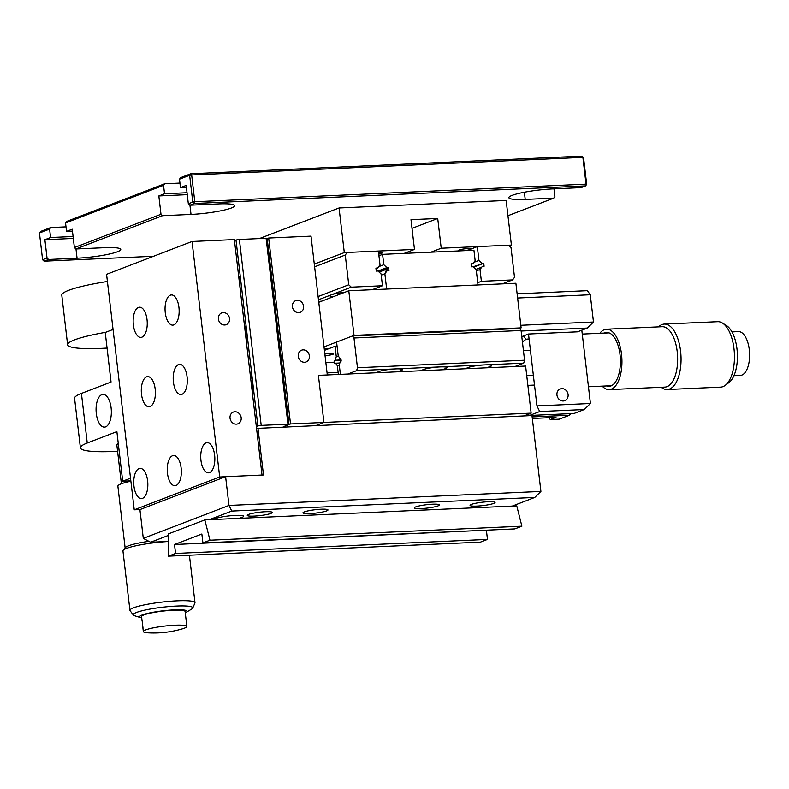 <?xml version="1.0" encoding="UTF-8"?>
<svg xmlns="http://www.w3.org/2000/svg" width="789" height="789" viewBox="0 0 789 789"><rect width="100%" height="100%" fill="white"/><g stroke="black" fill="none" stroke-linecap="round" stroke-linejoin="round"><path stroke-width="1.18" d="M39.45 232.992L40.614 231.443L50.752 227.548L49.589 229.086L39.45 232.992L42.596 259.759L47.034 258.052L48.553 259.482L77.066 258.2A30.229 4.103 173.3 0 0 117.482 251.74A30.229 4.103 173.3 0 0 120.766 249.423A30.229 4.103 173.3 0 0 104.414 247.687L75.902 248.969L74.383 247.549L160.986 214.273L158.836 195.928L187.259 194.646M160.986 214.273L162.495 215.693L191.017 214.421A30.229 4.103 173.3 0 0 231.424 207.961A30.229 4.103 173.3 0 0 234.718 205.633A30.229 4.103 173.3 0 0 218.366 203.907L189.843 205.189L188.334 203.759L192.782 202.053L194.291 203.483L189.843 205.189M585.892 184.665L586.691 184.36L586.04 184.153L585.527 185.908L194.291 203.483L194.794 201.728L192.782 202.053L189.636 175.276L191.658 174.961L194.794 201.728L586.04 184.153L582.893 157.376L191.658 174.961L190.8 173.738L189.636 175.276L179.488 179.182L180.651 177.633L190.8 173.738L582.035 156.153L583.544 157.583L586.691 184.36L585.527 185.908L581.089 187.614L552.566 188.896A30.229 4.103 173.3 0 0 508.866 197.674A30.229 4.103 173.3 0 0 525.218 199.4L553.74 198.118L554.904 196.569L553.986 188.827M188.334 203.759L186.184 185.415L180.484 187.604L179.488 179.182M180.484 187.604L186.401 187.338M187.042 192.723L164.526 193.739L158.836 195.928M583.544 157.583L582.035 156.153M48.553 259.482L44.105 261.189L153.53 256.267M72.46 231.128L66.532 231.394L72.233 229.204L74.383 247.549M164.704 183.758L163.54 185.307L65.546 222.962L66.71 221.413L164.704 183.758L179.951 183.078M66.532 231.394L65.546 222.962M47.034 258.052L44.884 239.708L50.585 237.519L73.091 236.513M44.884 239.708L73.318 238.436M66 226.857L50.752 227.548M50.585 237.519L49.589 229.086M44.105 261.189L42.596 259.759M507.948 215.713L553.74 198.118M162.495 215.693L75.902 248.969M164.526 193.739L163.54 185.307M412.006 228.356L437.717 218.474L410.99 219.677L414.481 249.423L344.3 252.579L339.053 207.961L259.394 238.564M344.3 252.579L314.298 264.108M509.24 245.902L511.4 245.073L506.153 200.445L339.053 207.961M437.717 218.474L441.219 248.229L511.4 245.073M414.481 249.423L404.195 253.377M378.75 254.107A6.302 0.858 173.3 0 0 381.452 253.427A6.302 0.858 173.3 0 0 378.572 252.588M471.26 248.929A6.302 0.858 173.3 0 0 466.398 248.673A6.302 0.858 173.3 0 0 459.435 249.916A6.302 0.858 173.3 0 0 460.875 250.794A6.302 0.858 173.3 0 0 468.548 249.965M379.124 272.087L388.711 268.398M430.932 252.174L441.219 248.229M388.898 269.956A15.119 2.051 173.3 0 0 386.995 270.578A15.119 2.051 173.3 0 0 386.008 272.235M351.273 287.157L382.468 285.756L381.077 273.921L377.98 271.002L376.264 271.081L375.909 268.102L377.635 268.033L380.012 264.857L378.385 251.05L347.199 252.45L345.257 255.025L348.748 284.78L351.273 287.157L331.331 294.82A12.594 1.706 173.3 0 0 333.688 296.556M377.635 268.033L375.978 268.664M382.468 285.756L372.181 289.711M321.774 301.142A12.594 1.706 173.3 0 0 318.687 301.477M344.556 292.384A12.594 1.706 173.3 0 0 331.331 294.82L318.48 299.751M318.105 296.556L348.748 284.78M345.257 255.025L314.614 266.8M482.03 263.339L478.933 260.419L477.315 246.602L508.501 245.201L511.025 247.578L514.517 277.333L512.584 279.908L481.389 281.308L479.998 269.483L482.375 266.317L484.101 266.238L483.746 263.26L473.144 266.751M473.785 262.392L478.933 260.419M473.578 267.165L483.746 263.26M475.925 269.374L481.763 267.136M476.359 270.883L479.998 269.483M477.749 282.709L481.389 281.308M502.297 283.862L512.584 279.908M467.029 250.557L477.315 246.602M382.586 254.354L473.933 250.241L475.146 260.587L472.769 263.753L471.043 263.832L471.398 266.81L473.114 266.731L476.211 269.651L478.006 284.947L386.659 289.06L384.864 273.753L387.241 270.588L388.957 270.509L388.612 267.54L386.886 267.609L383.799 264.69L382.586 254.354L378.937 255.744M471.112 264.394L472.769 263.753M378.651 266.672L383.799 264.69M378.01 271.031L386.886 267.609M378.444 271.446L388.612 267.54M381.215 275.154L384.864 273.753M519.645 328.441L521.075 330.483L353.975 337.988L352.545 335.946L519.645 328.441L521.125 327.869L515.888 283.251L348.787 290.756L318.776 302.286M521.125 327.869L354.024 335.384L348.787 290.756M354.024 335.384L324.023 346.904M328.826 348.689L324.259 348.896M340.384 374.371L339.28 364.952L340.315 361.372L341.203 361.037L340.848 358.058L339.97 358.403L338.215 355.888L336.587 342.081L352.545 335.946M440.716 369.863A12.594 1.706 173.3 0 0 446.978 367.605A12.594 1.706 173.3 0 0 440.173 366.905A12.594 1.706 173.3 0 0 427.401 368.483A12.594 1.706 173.3 0 0 422.026 370.702M485.274 367.861A12.594 1.706 173.3 0 0 491.547 365.603A12.594 1.706 173.3 0 0 484.732 364.903A12.594 1.706 173.3 0 0 471.96 366.481A12.594 1.706 173.3 0 0 466.585 368.7M396.147 371.866A12.594 1.706 173.3 0 0 402.42 369.607A12.594 1.706 173.3 0 0 395.614 368.907A12.594 1.706 173.3 0 0 382.843 370.485A12.594 1.706 173.3 0 0 377.467 372.704M356.618 370.652L357.466 367.743L524.567 360.228L523.718 363.147L356.618 370.652L347.821 374.035M523.718 363.147L514.921 366.53M521.075 330.483L524.567 360.228M353.975 337.988L357.466 367.743M338.659 356.529L336.272 356.638L335.236 360.218L334.358 360.553L334.704 363.532L335.581 363.196L337.337 365.702L339.359 365.613M341.075 359.952L335.236 360.218M336.272 356.638L335.059 346.292L324.427 350.375M337.071 346.203L335.059 346.292M324.861 354.054A6.302 0.858 -6.7 0 1 331.883 353.452A6.302 0.858 -6.7 0 1 332.869 354.32A6.302 0.858 -6.7 0 1 325.048 355.632M325.857 362.555L334.546 362.171M338.126 372.408L327.08 372.901M338.373 374.459L337.337 365.702M339.842 362.999L335.581 363.196M335.789 363.482L334.704 363.532M341.104 360.257L334.358 360.553M568.09 394.549A6.302 5.513 69 0 0 560.269 388.918A6.302 5.513 69 0 0 556.955 395.042A6.302 5.513 69 0 0 564.786 400.674A6.302 5.513 69 0 0 568.09 394.549M526.539 339.28A15.119 7.032 87.4 0 1 523.511 335.936M584.274 409.55L539.715 411.552L529.458 415.487L574.017 413.485L584.274 409.55L590.428 403.514L581.809 330.177M539.715 411.552L536.954 405.911L528.512 334.023L577.528 331.824L587.322 328.056L593.476 322.02L590.271 294.751L517.623 298.015M520.819 325.285L593.476 322.02M587.322 328.056L521.144 331.025M517.13 293.824L587.41 290.668L590.271 294.751M528.512 334.023L521.795 336.597M548.976 417.706L550.288 419.58L559.204 419.176L569.461 415.241L570.664 413.633M532.338 418.456L555.989 417.391L550.288 419.58M532.151 416.917L569.461 415.241M536.954 405.911L590.428 403.514M529.458 415.487L528.186 414.284M527.88 385.367L534.508 385.071M722.389 323.017L726.383 325.502A29.962 13.936 87.4 0 1 737.36 353.59A29.962 13.936 87.4 0 1 728.947 382.547L725.19 385.377A32.753 15.238 -92.6 0 0 734.391 353.719A32.753 15.238 -92.6 0 0 722.389 323.017A32.753 15.238 -92.6 0 0 717.694 321.685L664.299 324.082A32.753 15.238 87.4 0 1 680.828 353.61A32.753 15.238 87.4 0 1 669.555 389.036A32.753 15.238 87.4 0 1 667.238 389.529A32.753 15.238 87.4 0 1 661.271 387.271M667.238 389.529L720.643 387.123A32.753 15.238 -92.6 0 0 722.951 386.63A32.753 15.238 -92.6 0 0 725.19 385.377M658.559 326.863A32.753 15.238 87.4 0 1 661.981 324.575A32.753 15.238 87.4 0 1 664.299 324.082M602.224 386.137A30.229 14.064 -92.6 0 0 609.197 389.608L664.9 387.103A30.229 14.064 -92.6 0 0 667.03 386.649A30.229 14.064 -92.6 0 0 677.445 353.955A30.229 14.064 -92.6 0 0 662.178 326.705L606.485 329.21A30.229 14.064 -92.6 0 0 604.344 329.664A30.229 14.064 -92.6 0 0 599.847 333.283M609.197 389.608A30.229 14.064 -92.6 0 0 611.337 389.155A30.229 14.064 -92.6 0 0 621.742 356.46A30.229 14.064 -92.6 0 0 606.485 329.21M606.613 385.939A26.954 12.535 -92.6 0 0 609.049 386.334A26.954 12.535 -92.6 0 0 610.952 385.929A26.954 12.535 -92.6 0 0 620.233 356.776A26.954 12.535 -92.6 0 0 606.633 332.475A26.954 12.535 -92.6 0 0 604.719 332.879A26.954 12.535 -92.6 0 0 604.246 333.086M522.486 342.485A23.936 11.135 87.4 0 1 527.89 339.043A23.936 11.135 87.4 0 1 529.103 339.132M534.449 384.618A23.936 11.135 87.4 0 1 533.956 385.101M733.918 375.682L740.368 375.396A21.914 10.198 -92.6 0 0 749.55 357.664A21.914 10.198 -92.6 0 0 742.686 333.362A21.914 10.198 -92.6 0 0 738.405 331.597L731.945 331.893M241.178 417.706A6.302 5.513 69 0 0 233.347 412.075A6.302 5.513 69 0 0 230.043 418.209A6.302 5.513 69 0 0 237.874 423.831A6.302 5.513 69 0 0 241.178 417.706M229.53 318.549A6.302 5.513 69 0 0 221.699 312.917A6.302 5.513 69 0 0 218.395 319.042A6.302 5.513 69 0 0 226.216 324.673A6.302 5.513 69 0 0 229.53 318.549M138.45 307.414A15.119 7.032 -92.6 0 0 133.242 323.756A15.119 7.032 -92.6 0 0 140.876 337.386A15.119 7.032 -92.6 0 0 141.941 337.159A15.119 7.032 -92.6 0 0 147.148 320.807A15.119 7.032 -92.6 0 0 139.515 307.187A15.119 7.032 -92.6 0 0 138.45 307.414M146.596 376.826A15.119 7.032 -92.6 0 0 141.399 393.169A15.119 7.032 -92.6 0 0 149.022 406.799A15.119 7.032 -92.6 0 0 150.097 406.572A15.119 7.032 -92.6 0 0 155.295 390.22A15.119 7.032 -92.6 0 0 147.671 376.6A15.119 7.032 -92.6 0 0 146.596 376.826M139.042 468.597A15.119 7.032 -92.6 0 0 133.834 484.949A15.119 7.032 -92.6 0 0 141.468 498.569A15.119 7.032 -92.6 0 0 142.533 498.342A15.119 7.032 -92.6 0 0 147.74 481.99A15.119 7.032 -92.6 0 0 140.107 468.37A15.119 7.032 -92.6 0 0 139.042 468.597M172.544 455.726A15.119 7.032 -92.6 0 0 167.337 472.069A15.119 7.032 -92.6 0 0 174.971 485.699A15.119 7.032 -92.6 0 0 176.036 485.472A15.119 7.032 -92.6 0 0 181.243 469.12A15.119 7.032 -92.6 0 0 173.61 455.5A15.119 7.032 -92.6 0 0 172.544 455.726M206.037 442.856A15.119 7.032 -92.6 0 0 200.84 459.198A15.119 7.032 -92.6 0 0 208.464 472.828A15.119 7.032 -92.6 0 0 209.539 472.601A15.119 7.032 -92.6 0 0 214.736 456.249A15.119 7.032 -92.6 0 0 207.112 442.629A15.119 7.032 -92.6 0 0 206.037 442.856M178.501 364.567A15.119 7.032 -92.6 0 0 173.304 380.909A15.119 7.032 -92.6 0 0 180.928 394.539A15.119 7.032 -92.6 0 0 182.003 394.313A15.119 7.032 -92.6 0 0 187.2 377.961A15.119 7.032 -92.6 0 0 179.576 364.34A15.119 7.032 -92.6 0 0 178.501 364.567M170.355 295.155A15.119 7.032 -92.6 0 0 165.148 311.497A15.119 7.032 -92.6 0 0 172.781 325.127A15.119 7.032 -92.6 0 0 173.846 324.9A15.119 7.032 -92.6 0 0 179.054 308.548A15.119 7.032 -92.6 0 0 171.42 294.928A15.119 7.032 -92.6 0 0 170.355 295.155M192.033 241.483L106.574 274.316L134.238 509.822L219.697 476.99L192.033 241.483L234.363 239.58L262.027 475.047M219.697 476.99L225.496 476.724M134.238 509.822L140.028 509.566M303.568 306.25A6.302 5.513 69 0 0 295.737 300.619A6.302 5.513 69 0 0 292.423 306.743A6.302 5.513 69 0 0 300.254 312.375A6.302 5.513 69 0 0 303.568 306.25M309.387 355.829A6.302 5.513 69 0 0 301.566 350.198A6.302 5.513 69 0 0 298.252 356.332A6.302 5.513 69 0 0 306.083 361.954A6.302 5.513 69 0 0 309.387 355.829M289.04 424.531L283.29 426.741L290.52 423.959L323.934 422.46L318.401 375.357L323.934 422.46L316.705 425.241L323.934 422.46L531.145 413.15L525.612 366.047L318.401 375.357L327.317 374.962L311.014 236.138L268.674 238.031L267.195 238.603L289.04 424.531L287.946 424.196L266.11 238.268L267.195 238.603M290.52 423.959L268.674 238.031M246.395 341.982A12.594 5.858 -92.6 0 0 246.927 332.968A12.594 5.858 -92.6 0 0 244.412 325.127M252.224 391.561A12.594 5.858 -92.6 0 0 252.746 382.547A12.594 5.858 -92.6 0 0 250.241 374.706M240.566 292.394A12.594 5.858 -92.6 0 0 241.099 283.389A12.594 5.858 -92.6 0 0 238.594 275.548M236 240.004L239.373 239.471L261.208 425.399L257.845 425.932L236 240.004L234.481 240.586M257.845 425.932L256.326 426.514M287.946 424.196L261.208 425.399M266.11 238.268L239.373 239.471M101.82 394.658A16.372 7.614 -92.6 0 0 96.179 412.371A16.372 7.614 -92.6 0 0 104.444 427.125A16.372 7.614 -92.6 0 0 105.608 426.888A16.372 7.614 -92.6 0 0 111.239 409.175A16.372 7.614 -92.6 0 0 102.974 394.411A16.372 7.614 -92.6 0 0 101.82 394.658M130.52 478.193L122.699 481.201L116.88 431.622L87.254 443.004L81.425 393.425L111.052 382.044L105.233 332.455L113.054 329.457M117.581 451.288A62.982 8.551 -6.7 0 1 80.399 447.846A62.982 8.551 -6.7 0 1 87.254 443.004M81.425 393.425A62.982 8.551 173.3 0 0 74.57 398.267L80.399 447.846M130.836 480.836L122.699 481.201M105.578 332.327A62.982 8.551 173.3 0 0 74.472 339.901A62.982 8.551 173.3 0 0 67.617 344.754A62.982 8.551 173.3 0 0 107.067 348.067M107.412 281.486A62.982 8.551 173.3 0 0 68.643 290.322A62.982 8.551 173.3 0 0 61.789 295.175L67.617 344.754M185.257 612.767A23.936 3.245 173.3 0 0 186.174 612.313L191.599 609.108A29.962 4.063 173.3 0 0 192.713 608.102A29.962 4.063 173.3 0 0 170.897 606.406A29.962 4.063 173.3 0 0 136.517 612.451A29.962 4.063 173.3 0 0 133.38 615.065A29.962 4.063 173.3 0 0 134.702 615.795L140.728 617.649A23.936 3.245 173.3 0 0 141.724 617.886M133.38 615.065L130.067 610.676A32.753 4.448 -6.7 0 1 129.929 610.341A32.753 4.448 -6.7 0 1 133.489 607.816A32.753 4.448 -6.7 0 1 169.822 601.307A32.753 4.448 -6.7 0 1 194.982 602.697A32.753 4.448 -6.7 0 1 194.922 603.052L192.713 608.102M168.57 541.491A32.753 4.448 173.3 0 0 126.506 548.404A32.753 4.448 173.3 0 0 123.183 550.278A32.753 4.448 173.3 0 0 122.946 550.919L129.929 610.341M123.183 550.278L125.372 547.556A30.229 4.103 -6.7 0 1 128.449 545.82A30.229 4.103 -6.7 0 1 148.855 541.313M125.126 547.862L117.877 486.172A30.229 4.103 -6.7 0 1 121.171 483.844A30.229 4.103 -6.7 0 1 130.875 481.201M186.174 612.313A23.936 3.245 173.3 0 0 172.101 609.986A23.936 3.245 173.3 0 0 142.168 614.986A23.936 3.245 173.3 0 0 140.728 617.649M118.291 443.674A26.451 3.59 173.3 0 0 117.048 444.552A26.451 3.59 173.3 0 0 116.851 445.075L121.398 483.756M186.746 626.2A21.914 2.978 -6.7 0 1 186.865 626.456A21.914 2.978 -6.7 0 1 182.476 628.813A100.775 100.775 0 0 1 148.145 632.847A21.914 2.978 -6.7 0 1 143.45 631.821A21.914 2.978 -6.7 0 1 143.332 631.565A21.914 2.978 -6.7 0 1 163.767 626.18A21.914 2.978 -6.7 0 1 186.746 626.2M186.865 626.456L185.109 611.475A21.914 2.978 173.3 0 0 184.991 611.219A21.914 2.978 173.3 0 0 162.011 611.199A21.914 2.978 173.3 0 0 141.566 616.594L142.069 620.854M142.128 620.568L142.996 628.005M523.916 415.931L531.145 413.15M174.507 544.509L201.856 534.005L202.901 542.921L209.963 540.209L204.834 519.902L168.609 533.818L168.491 556.146L175.552 553.434L174.507 544.509L487.336 530.149M204.834 519.902L516.756 505.887L521.884 526.194L514.822 528.906L202.901 542.921M168.491 556.146L480.412 542.132L487.474 539.42L486.428 530.494M175.552 553.434L487.474 539.42M209.963 540.209L521.884 526.194M238.742 518.373A15.119 2.051 173.3 0 0 243.633 516.253A15.119 2.051 173.3 0 0 235.457 515.395A15.119 2.051 173.3 0 0 213.701 519.497M321.162 509.221A12.594 1.706 173.3 0 0 302.956 512.88A12.594 1.706 173.3 0 0 309.771 513.6A12.594 1.706 173.3 0 0 327.977 509.941A12.594 1.706 173.3 0 0 321.162 509.221M265.469 511.726A12.594 1.706 173.3 0 0 247.263 515.385A12.594 1.706 173.3 0 0 254.068 516.105A12.594 1.706 173.3 0 0 272.284 512.446A12.594 1.706 173.3 0 0 265.469 511.726M488.273 501.715A12.594 1.706 173.3 0 0 470.057 505.374A12.594 1.706 173.3 0 0 476.872 506.094A12.594 1.706 173.3 0 0 495.078 502.435A12.594 1.706 173.3 0 0 488.273 501.715M432.569 504.21A12.594 1.706 173.3 0 0 414.363 507.869A12.594 1.706 173.3 0 0 421.168 508.589A12.594 1.706 173.3 0 0 439.384 504.93A12.594 1.706 173.3 0 0 432.569 504.21M168.599 535.336L150.61 542.25L143.292 538.364L228.988 505.443L540.909 491.429L534.755 497.455L231.739 511.075L209.292 519.695M512.298 506.084L534.755 497.455M256.553 428.417L531.993 415.566L540.909 491.429M143.292 538.364L139.919 509.605L225.605 476.684L263.487 474.978L257.944 427.875M150.61 542.25L168.57 541.441M225.605 476.684L228.988 505.443L231.739 511.075M189.932 205.189L191.017 214.421M524.379 192.2L525.218 199.4M75.981 248.969L77.066 258.2M530.415 350.277L523.442 350.592M533.364 375.367L526.736 375.663M529.094 338.984L527.89 339.043M609.059 332.869L582.272 334.072M611.436 385.722L588.456 386.758M189.409 555.209L194.982 602.697M118.222 443.093L117.048 444.552M143.332 631.565L142.819 627.196"/></g></svg>
